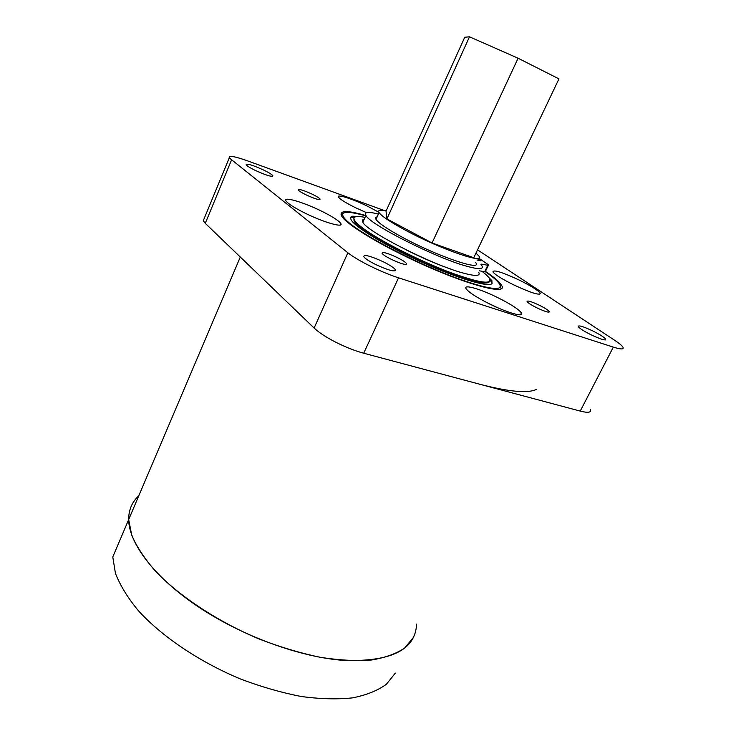 <?xml version="1.0" encoding="UTF-8"?>
<svg xmlns="http://www.w3.org/2000/svg" width="736" height="736" viewBox="0 0 736 736"><rect width="100%" height="100%" fill="white"/><g stroke="black" fill="none" stroke-linecap="round" stroke-linejoin="round"><path stroke-width="1.1" d="M138.791 495.779C132.038 501.934 128.662 509.873 128.671 519.588L112.783 556.968L115.432 573.289C119.986 585.138 127.567 597.531 138.166 610.457C161.708 636.428 199.244 661.82 240.534 679.015C261.289 686.863 281.548 692.686 301.309 696.495C320.326 699.053 337.465 699.504 352.71 697.848C366.574 695.051 377.789 690.524 386.363 684.278L395.333 673.09M240.295 257.03L128.671 519.588L131.735 535.155C136.574 546.526 144.449 558.504 155.351 571.081C179.51 596.399 217.626 621.58 259.256 639.05C280.158 647.073 300.518 653.163 320.326 657.322C339.342 660.275 356.417 661.167 371.551 659.999C385.278 657.708 396.308 653.715 404.662 648.002L413.255 637.606M480.019 384.312C509.257 391.874 528.117 393.548 536.572 389.344M128.671 519.588C128.855 543.361 154.468 577.539 198.573 606.998C242.65 636.419 300.904 657.487 344.338 660.431C391.469 661.793 415.555 649.686 416.567 624.091M378.865 212.281L367.936 206.42C352.866 198.996 336.104 193.623 338.486 197.119C340.124 199.355 345.81 202.888 355.543 207.718L366.519 212.667M513.608 284.823C531.171 292.983 540.058 295.762 540.261 293.149C537.952 290.242 531.006 285.918 519.432 280.168C502.182 272.136 493.35 269.385 492.936 271.924C495.07 274.721 501.961 279.018 513.608 284.823M489.652 303.986C507.72 312.984 524.685 317.648 521.438 312.956C518.613 309.221 510.692 304.097 497.665 297.574C480.231 288.908 462.981 283.949 466.09 288.714C468.703 292.293 476.551 297.381 489.652 303.986M304.805 213.017C323.573 222.382 344.218 228.234 340.768 223.459C338.698 220.607 332.359 216.531 321.752 211.25C303.729 202.271 282.744 196.061 285.991 200.91C287.923 203.67 294.198 207.699 304.805 213.017M305.762 194.709C314.842 198.867 319.617 200.33 320.096 199.097C319.332 198.048 316.83 196.466 312.579 194.359C303.591 190.238 298.825 188.775 298.282 189.989C299.028 191.029 301.521 192.602 305.762 194.709M391.396 259.394C401.332 263.957 406.401 265.374 406.594 263.626C405.536 262.163 402.408 260.13 397.21 257.526C387.375 253 382.324 251.592 382.048 253.313C383.079 254.757 386.198 256.781 391.396 259.394M537.022 307.906C545.183 311.696 549.268 312.91 549.286 311.549C548.154 310.086 544.824 307.97 539.313 305.219C531.217 301.447 527.142 300.242 527.077 301.585C528.181 303.03 531.493 305.136 537.022 307.906M365.856 215.565C347.171 210.137 339.103 210.294 341.67 216.034C345.34 222.934 370.613 239.274 403.678 255.456C458.427 282.624 510.683 297.445 501.262 284.906C499.22 281.584 493.948 277.076 485.438 271.363M591.22 334.871C600.953 339.416 605.783 340.842 605.71 339.167C604.173 337.235 599.831 334.466 592.664 330.878C583.022 326.379 578.211 324.953 578.229 326.609C579.692 328.504 584.025 331.255 591.22 334.871M375.553 264.463C388.636 270.462 395.269 272.228 395.471 269.781C394.073 267.84 390.098 265.218 383.53 261.915C370.622 255.981 364.007 254.214 363.685 256.634C365.019 258.538 368.975 261.142 375.553 264.463M254.711 170.145C266.073 175.334 272.127 177.201 272.863 175.748C271.998 174.552 269.118 172.739 264.215 170.31C252.982 165.168 246.946 163.309 246.109 164.735C246.937 165.904 249.808 167.707 254.711 170.145M384.201 210.496L247.296 160.77C234.48 156.234 228.464 155.278 229.264 157.9L347.861 252.761C352.94 256.735 360.428 261.197 370.328 266.138C380.346 271.06 389.749 274.951 398.544 277.831L613.318 347.116C620.917 349.49 624.128 349.508 622.932 347.171C621.948 345.58 619.206 343.298 614.716 340.317L477.517 249.844M347.861 252.761L314.116 328.035C318.863 332.506 326.066 337.226 335.754 342.212C345.552 347.134 354.881 350.805 363.713 353.225L580.235 411.093C587.935 413.043 591.358 412.556 590.493 409.648M314.116 328.035L205.27 223.33L203.274 220.708L204.084 218.739M475.704 262.632C483.101 271.786 437.239 256.303 402.252 237.213C387.338 229.089 378.589 223.155 376.004 219.402C375.139 217.976 375.516 217.148 377.136 216.899M475.98 253.074L478.851 256.027C486.367 264.969 440.551 249.237 405.453 230.23C390.503 222.143 381.708 216.274 379.068 212.612C377.577 210.128 379.942 209.548 386.17 210.873M518.098 58.227L432.041 242.99L473.763 257.729L558.964 78.881L518.098 58.227L469.485 36.8L464.738 37.26L386.023 211.195L386.897 218.914L469.485 36.8M432.041 242.99L386.897 218.914M361.689 216.798L352.802 216.182C350.566 216.614 350.032 217.865 351.201 219.926C355.184 227.286 386.602 246.312 422.289 262.412C457.994 278.567 488.492 287.546 492.007 283.636L491.896 280.646L485.76 274.39M342.921 213.403L340.98 214.148M365.709 215.878C355.893 213.063 349.076 211.95 345.276 212.529C341.771 213.155 341.826 215.436 345.414 219.365C354.393 229.209 390.476 249.992 428.159 266.524C465.86 283.102 496.285 291.622 499.799 287.417L500.287 286.148C499.992 283.148 495.015 278.337 485.346 271.722M501.262 284.906L500.36 286.359M355.286 216.835L350.603 217.884M492.09 283.553L489.863 279.312M477.563 258.732L480.599 260.774L476.965 259.992M478.694 272.228C480.829 276.147 475.631 276.414 463.1 273.028C432.115 264.868 366.16 231.242 362.866 222.226C361.882 220.524 362.342 219.503 364.237 219.172M488.354 265.291L485.41 271.418L484.684 271.713L487.784 265.254L481.675 264.141L480.921 264.426L481.841 265.65C484.04 269.459 478.888 269.624 466.376 266.138C435.454 257.729 369.343 224.167 365.912 215.427C364.044 211.931 368.202 211.49 378.387 214.112M484.684 271.713L479.375 270.811M487.784 265.254L488.502 264.988L487.775 264.307L478.731 258.161M452.511 269.661C438.076 264.785 422.363 258.06 405.37 249.476M489.661 281.345C487.894 285.356 473.211 282.146 445.611 271.722C419.41 261.501 387.844 245.806 369.923 234.186C361.137 228.454 355.847 224.094 354.062 221.094L353.869 218.307M481.914 271.244C485.815 274.215 488.345 276.644 489.486 278.539C492.126 284.832 479.329 282.918 451.094 272.771C424.12 262.669 389.454 245.695 370.328 233.294C361.532 227.571 356.242 223.22 354.448 220.23C352.526 216.54 356.049 215.584 365.038 217.378M497.196 307.51L486.257 302.284M398.544 277.831L363.713 353.225M231.463 160.126L205.27 223.33M613.318 347.116L580.235 411.093M481.675 264.141L481.307 264.905M539.7 294.271L540.261 293.149M520.545 314.76L521.438 312.956M340.05 225.06L340.768 223.459M319.866 199.631L320.096 199.097M406.217 264.445L406.594 263.626M548.982 312.174L549.286 311.549M605.314 339.94L605.71 339.167M394.928 270.958L395.471 269.781M272.596 176.373L272.863 175.748M229.264 157.9L203.274 220.708M376.004 219.402L379.068 212.612M491.501 281.465L491.896 280.646M345.414 219.365L344.696 219.678M500.287 286.148L501.133 288.512M362.866 222.226L365.912 215.427M354.062 221.094L354.448 220.23"/></g></svg>
